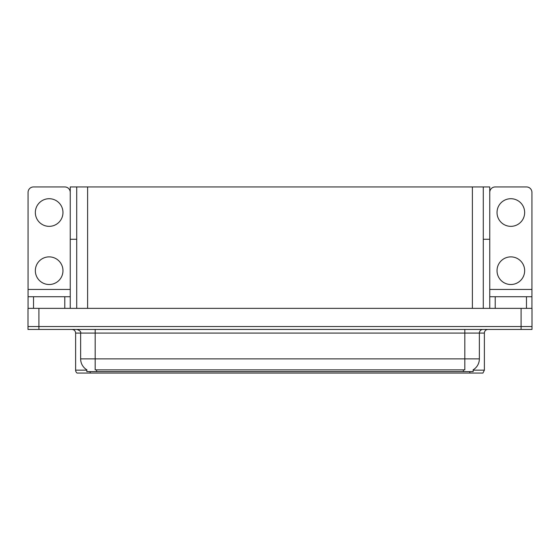 <?xml version="1.0" encoding="UTF-8"?>
<svg xmlns="http://www.w3.org/2000/svg" width="560" height="560" viewBox="0 0 560 560"><rect width="100%" height="100%" fill="white"/><g stroke="black" fill="none" stroke-linecap="round" stroke-linejoin="round"><path stroke-width="0.84" d="M483.287 239.281L489.755 239.281L489.755 289.45L531.93 289.45L531.93 308.357M76.713 239.281L70.245 239.281L70.245 186.935L489.755 186.935L489.755 239.281M473.179 369.796L473.179 371.609L86.821 371.609L86.821 369.796M38.906 329.441L532 329.441L532 326.529L28 326.529L28 308.357L38.906 308.357L38.906 326.529L28 326.529L28 329.441L38.906 329.441L38.906 326.529L532 326.529L532 308.357L38.906 308.357M76.713 186.935L76.713 308.357M483.287 186.935L483.287 308.357M473.179 370.153L484.379 370.153L484.379 333.074A3.633 3.633 0 0 1 488.012 329.441M484.379 370.153L482.923 373.065L77.077 373.065A3.633 3.633 0 0 1 75.621 370.153L75.621 333.074C75.404 330.869 74.193 329.658 71.988 329.441M85.323 373.065L78.708 373.065M86.926 369.866A12.726 12.726 0 0 1 80.64 358.883L95.179 358.883L95.179 369.866L464.821 369.866L464.821 358.883L479.36 358.883L479.36 333.074A3.633 3.633 0 0 1 482.993 329.441M80.64 358.883L80.64 333.074L75.621 333.074M473.074 369.866A12.726 12.726 0 0 0 479.36 358.883M49.161 226.345A13.811 13.811 0 0 1 35.343 212.527A13.811 13.811 0 0 1 49.161 198.716A13.811 13.811 0 0 1 62.972 212.527A13.811 13.811 0 0 1 49.161 226.345M49.161 284.508A13.811 13.811 0 0 1 35.343 270.697A13.811 13.811 0 0 1 49.161 256.879A13.811 13.811 0 0 1 62.972 270.697A13.811 13.811 0 0 1 49.161 284.508M64.792 308.357L64.792 296.723L33.523 296.723L33.523 308.357M70.245 192.388A5.453 5.453 0 0 0 64.792 186.935L33.523 186.935A5.453 5.453 0 0 0 28.07 192.388L28.07 289.45L70.245 289.45L70.245 308.357M70.245 239.281L70.245 289.45M28.07 308.357L28.07 296.723L33.523 296.723M64.792 296.723L70.245 296.723M28.07 296.723L28.07 289.45M510.839 226.345A13.811 13.811 0 0 1 497.028 212.527A13.811 13.811 0 0 1 510.839 198.716A13.811 13.811 0 0 1 524.657 212.527A13.811 13.811 0 0 1 510.839 226.345M510.839 284.508A13.811 13.811 0 0 1 497.028 270.697A13.811 13.811 0 0 1 510.839 256.879A13.811 13.811 0 0 1 524.657 270.697A13.811 13.811 0 0 1 510.839 284.508M526.477 308.357L526.477 296.723L495.208 296.723L495.208 308.357M531.93 289.45L531.93 192.388A5.453 5.453 0 0 0 526.477 186.935L495.208 186.935A5.453 5.453 0 0 0 489.755 192.388M489.755 308.357L489.755 296.723L495.208 296.723M526.477 296.723L531.93 296.723M489.755 296.723L489.755 289.45M521.094 308.357L521.094 329.441M87.619 186.935L87.619 308.357M472.381 186.935L472.381 308.357M463.365 371.609L463.365 369.796M96.635 371.609L96.635 369.796M484.379 333.074L80.64 333.074C81.116 331.737 79.905 330.526 77.007 329.441M469.833 373.065L469.833 371.609M90.167 371.609L90.167 373.065M75.621 370.153L86.821 370.153M464.821 329.441L464.821 358.883L95.179 358.883L95.179 329.441"/></g></svg>
